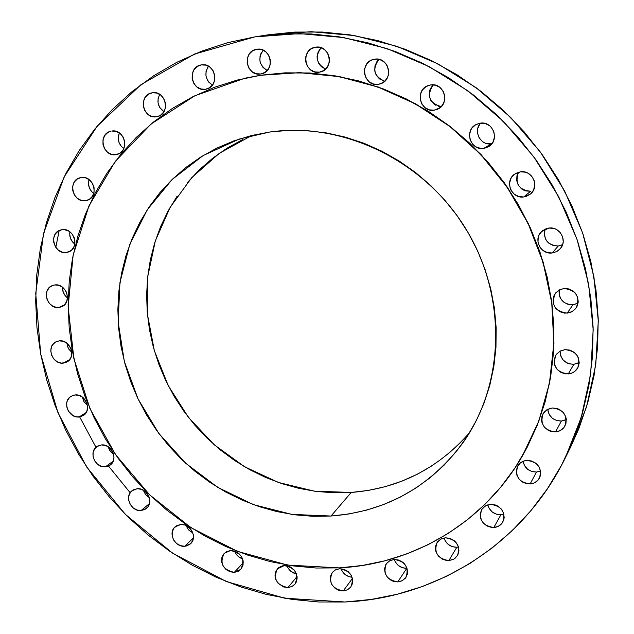 <?xml version="1.0" encoding="UTF-8"?>
<svg xmlns="http://www.w3.org/2000/svg" width="634" height="634" viewBox="0 0 634 634"><rect width="100%" height="100%" fill="white"/><g stroke="black" fill="none" stroke-linecap="round" stroke-linejoin="round"><path stroke-width="0.95" d="M378.966 59.342C372.007 69.098 373.933 76.405 384.759 81.239L387.596 77.277L388.396 74.931L388.61 69.978L386.978 65.286L385.535 63.273L381.676 60.293L377.04 59.073L372.324 59.786L370.161 60.84L366.658 64.161L364.653 68.63L364.455 73.568L366.087 78.228L369.297 81.913L373.608 84.053L378.363 84.33C363.654 87.135 358.876 62.37 373.6 59.39L374.639 59.184C389.014 56.347 394.253 80.328 380.099 83.942L378.363 84.33L380.685 83.743L384.759 81.231L379.489 78.917L376.35 75.319L375.344 73.116L374.757 70.762L374.963 65.936L376.929 61.569L378.966 59.342M381.747 83.3L378.363 84.33L381.747 83.3M436.049 105.363L434.013 104.087L430.851 100.465L429.266 95.892L429.503 91.05L430.312 88.76L433.188 84.829C426.381 95.734 429.067 103.001 441.248 106.607L438.284 106.203M434.235 110.165C420.001 112.828 414.477 89.632 428.394 85.471L430.637 84.924L426.072 86.565L422.49 89.877L420.421 94.347L420.184 99.3L421.808 103.984L425.049 107.693L429.408 109.864L434.235 110.165L438.799 108.549L442.405 105.252L444.497 100.782L444.751 95.805L443.126 91.098L439.869 87.373L435.479 85.21L430.637 84.924C444.482 82.246 450.481 104.531 437.238 109.341L434.235 110.165L439.925 107.788L434.235 110.165M480.564 123.131C472.829 131.016 480.548 145.796 491.366 143.847L483.718 148.411C470.333 150.829 463.85 130.057 476.253 124.422L480.223 123.17L475.595 124.787L471.95 128.068L470.674 130.184L469.453 134.979L470.143 139.892L472.623 144.18L476.522 147.199L481.261 148.483L486.104 147.849L490.336 145.376L493.3 141.437L494.536 136.635L493.862 131.706L491.374 127.394L489.551 125.683L485.129 123.487L480.223 123.17C493.197 120.753 500.091 140.55 488.465 146.755L483.718 148.411L491.366 143.847L486.595 143.522M518.501 172.226C514.642 183.511 518.66 189.859 530.555 191.262L523.827 196.96C511.511 199.06 504.173 181.15 514.531 174.199L520.435 171.822L515.759 173.391L512.066 176.624L510.774 178.725L509.522 183.48L510.188 188.369L511.218 190.636L514.475 194.361L518.905 196.588L523.827 196.96L526.236 196.421L530.507 193.996L533.519 190.105L534.787 185.334L534.129 180.421L531.641 176.109L527.702 173.066L525.372 172.179L520.435 171.822C532.346 169.722 539.978 186.697 530.444 194.052L523.827 196.96L530.555 191.262L525.745 190.905L523.478 190.034L521.417 188.742L518.232 185.096L516.67 180.524L516.964 175.713L517.804 173.454M545.153 229.064C543.164 239.47 547.53 245.112 558.245 246L552.182 252.974C540.889 254.765 533.067 239.454 541.341 231.727L548.878 228.042L546.453 228.565L542.165 230.95L539.162 234.786L538.29 237.068L537.981 241.942L539.566 246.594L541.016 248.607L542.823 250.319L547.253 252.562L552.182 252.974L556.874 251.5L560.607 248.346L562.81 243.987L563.222 241.57L562.58 236.688L560.099 232.401L556.161 229.342L553.823 228.438L548.878 228.042C559.806 226.267 567.81 240.73 560.313 248.702L556.668 251.603L552.182 252.974L558.245 246L553.427 245.604L549.092 243.416L547.324 241.744L545.914 239.771L544.36 235.23L544.677 230.467M559.243 289.952C558.752 299.327 563.309 304.28 572.906 304.827L567.216 313.148C554.687 311.278 550.74 304.653 555.376 293.273L559.14 290.007L563.959 288.494L559.283 289.928L555.566 293.027L554.259 295.056L553.387 297.298L553.062 302.109L554.639 306.713L556.081 308.726L559.981 311.769L564.736 313.156L569.633 312.673L571.9 311.738L575.624 308.663L576.948 306.634L578.248 301.998L577.614 297.172L575.149 292.908L573.334 291.196L568.896 288.938L563.959 288.494C576.148 290.11 580.253 296.546 576.266 307.791L572.367 311.468L567.216 313.148L572.906 304.827L568.096 304.383L563.777 302.18L560.615 298.551L559.616 296.363L558.998 291.672M560.06 351.165C560.607 359.573 565.211 363.948 573.865 364.296L568.246 373.949C556.343 372.293 552.23 365.992 555.923 355.064L559.79 351.323L565.013 349.627L560.369 350.998L556.684 354.01L555.384 355.991L554.116 360.54L554.75 365.271L557.191 369.471L561.066 372.515L565.79 373.933L570.648 373.505L572.89 372.602L574.903 371.294L577.907 367.633L579.199 363.076L578.573 358.321L577.558 356.094L574.325 352.385L569.918 350.119L565.013 349.627C576.631 351.077 580.863 357.196 577.717 367.982C575.593 371.484 572.439 373.474 568.246 373.949L573.865 364.296L569.094 363.813L566.844 362.902L563.055 359.938L560.678 355.825L560.06 351.196M547.689 409.287C548.909 416.887 553.474 420.81 561.375 421.055L555.519 431.928C544.012 430.32 539.851 424.233 543.053 413.645L546.92 409.722L552.285 407.987L547.697 409.287L544.059 412.203L541.927 416.3L541.618 420.952L542.173 423.258L544.59 427.419L548.418 430.446L550.692 431.382L555.519 431.928L560.107 430.652L563.761 427.744L565.924 423.647L566.249 418.987L565.694 416.665L563.269 412.48L559.418 409.445L557.135 408.51L552.285 407.987C563.547 409.406 567.802 415.349 565.06 425.802C563.008 429.432 559.822 431.469 555.519 431.928L561.375 421.055L556.652 420.532L552.412 418.313L549.306 414.731L547.689 409.287M523.05 461.338C524.698 468.288 529.176 471.862 536.483 472.053L530.119 483.972C518.834 482.323 514.705 476.332 517.74 465.99C519.769 462.677 522.812 460.831 526.862 460.427L524.524 460.823L520.403 462.899L517.518 466.394L516.306 470.761L516.948 475.341L519.341 479.447L523.121 482.458L527.726 483.908L532.449 483.591L534.636 482.767L538.218 479.946L540.334 475.936L540.644 471.355L539.098 466.909L535.928 463.264L531.633 460.989L526.862 460.427C537.933 461.917 542.149 467.773 539.51 478.012C537.505 481.578 534.367 483.56 530.119 483.972L536.483 472.053L531.831 471.498L527.646 469.279L524.572 465.736L523.058 461.401M487.784 504.846C489.702 511.289 494.076 514.594 500.9 514.768L493.807 527.512C482.625 525.745 478.575 519.777 481.666 509.593L485.359 505.916L490.502 504.347L486.08 505.528L482.585 508.286L481.357 510.14L480.192 514.42L480.841 518.929L483.203 522.979L486.936 525.966L491.461 527.425L493.807 527.512L498.237 526.355L501.748 523.605L503.8 519.69L504.173 517.471L503.531 512.946L501.153 508.872L497.405 505.877L495.186 504.933L490.502 504.347C501.502 505.956 505.631 511.812 502.897 521.917C500.915 525.285 497.888 527.147 493.807 527.512L500.9 514.768L496.327 514.182L492.214 511.971L489.171 508.468L487.784 504.846M444.038 537.957C446.13 544.012 450.394 547.118 456.829 547.269L448.84 560.583C437.682 558.673 433.743 552.674 437.024 542.593L440.59 539.209L445.464 537.783L441.137 538.916L437.729 541.61L435.764 545.454L435.526 549.86L436.081 552.063L438.427 556.066L442.096 559.022L446.534 560.488L448.84 560.583L453.167 559.465L455.03 558.308L457.796 554.98L458.937 550.772L458.279 546.318L455.925 542.292L454.221 540.644L450.061 538.393L445.464 537.783C456.464 539.558 460.482 545.454 457.518 555.471L453.889 559.085L448.84 560.583L456.829 547.269L452.343 546.674L448.293 544.471L445.298 541.008L444.038 537.957M394.269 559.457C396.472 565.219 400.633 568.167 406.759 568.31L397.756 581.925C386.558 579.841 382.754 573.786 386.336 563.761L389.759 560.718L394.308 559.457L390.076 560.559L386.756 563.198L385.607 564.973L384.537 569.118L385.218 573.485L387.532 577.439L391.146 580.364L393.27 581.299L397.756 581.925L401.988 580.847L405.324 578.224L407.242 574.444L407.575 572.296L406.901 567.905L404.571 563.935L402.891 562.31L398.81 560.068L394.308 559.457C405.364 561.407 409.247 567.375 405.958 577.36L402.471 580.593L397.756 581.925L406.759 568.31L402.36 567.707L398.382 565.52L395.418 562.096L394.269 559.457M341.076 568.746C343.073 573.825 346.758 576.671 352.147 577.273L348.985 576.663L345.07 574.499L342.146 571.107L341.076 568.746M339.689 568.73L335.552 569.808L332.327 572.415L330.496 576.14L330.33 580.427L331.859 584.619L334.839 588.083L338.833 590.302L343.232 590.928C331.947 588.653 328.277 582.519 332.24 572.518L335.497 569.839L339.689 568.73C350.848 570.877 354.58 576.94 350.895 586.91L347.575 589.763L343.232 590.928L347.369 589.874L350.61 587.282L352.464 583.557L352.639 579.254L351.117 575.046L348.114 571.567L344.096 569.348L339.689 568.73M352.472 578.39L343.232 590.928L352.472 578.39M287.028 565.782C288.747 570.204 291.909 572.93 296.498 573.96L290.951 571.385L288.058 568.024L287.028 565.782M287.899 587.575C276.479 585.095 272.969 578.858 277.375 568.872L284.262 565.591L282.162 565.916L278.492 567.779L275.988 570.98L275.021 575.03L275.172 577.178L275.735 579.31L278.017 583.177L283.58 586.957L287.899 587.575L291.941 586.521L295.103 583.962L296.189 582.226L297.172 578.168L296.466 573.873L294.176 569.982L290.649 567.105L286.425 565.679L284.262 565.591C295.563 567.945 299.137 574.111 294.992 584.088L291.862 586.561L287.899 587.575L297.1 576.457L287.899 587.575M234.564 551.041C236.03 554.932 238.725 557.54 242.632 558.871L238.471 556.636L235.61 553.308L234.564 551.041M230.53 550.526L226.568 551.604L223.493 554.171L221.781 557.849L221.686 562.073L223.216 566.194L226.14 569.601L230.015 571.765L234.263 572.375C222.669 569.673 219.324 563.325 224.23 553.323L230.53 550.526C242.014 553.102 245.429 559.386 240.777 569.387L234.263 572.375L238.226 571.313L241.308 568.753L243.044 565.076L243.147 560.844L241.617 556.7L238.677 553.284L234.786 551.112L230.53 550.526M243.313 562.683L234.263 572.375L243.313 562.683M185.96 525.412L188.607 529.945L192.871 532.972L188.353 529.652L185.96 525.412M180.817 524.476L176.918 525.57L173.914 528.154L172.25 531.831L172.186 536.039L173.716 540.144L176.624 543.528L180.452 545.676L184.637 546.254C174.81 547.348 167.685 532.829 175.111 526.83L180.817 524.476C190.533 523.343 197.745 537.624 190.557 543.734L184.637 546.254L186.665 545.922L190.192 544.067L192.585 540.881L193.235 538.94L193.315 534.716L191.777 530.587L187.014 525.935L185.009 525.039L180.817 524.476M193.402 537.973L184.637 546.254L193.402 537.973M143.236 490.114L145.511 494.48L149.291 497.619L145.749 494.766L143.236 490.114M137.182 488.743L133.338 489.868L130.382 492.475L128.757 496.168L128.718 500.384L130.263 504.49L133.156 507.858L136.952 509.982L141.097 510.536C131.032 511.741 124.042 496.374 132.086 490.692L137.182 488.743C147.136 487.498 154.22 502.635 146.414 508.436L141.097 510.536L144.94 509.435L147.912 506.843L148.919 505.1L149.782 501.058L149.022 496.794L145.154 491.405L141.334 489.282L137.182 488.743M149.442 503.602L141.097 510.536L149.442 503.602M108.16 446.701L110.15 451.123L113.676 454.451L109.579 450.251L108.16 446.701M101.424 444.941L97.612 446.106L94.696 448.753L93.103 452.478L93.087 456.718L94.64 460.831L97.525 464.199L101.305 466.299L105.418 466.822C95.068 468.161 88.245 451.86 96.939 446.526L101.424 444.941C111.663 443.562 118.598 459.626 110.142 465.102L105.418 466.822L107.4 466.458L110.839 464.532L113.153 461.29L113.993 457.225L113.217 452.945L109.349 447.556L105.545 445.456L101.424 444.941M113.217 461.148L105.418 466.822L113.217 461.148M82.261 396.979L83.997 401.71L87.484 405.364L83.854 401.481L82.261 396.979M79.107 416.982C68.424 418.488 61.775 401.163 71.159 396.21L75.05 394.95L73.069 395.347L69.661 397.336L67.378 400.64L66.776 402.63L66.776 406.909L68.337 411.046L73.037 415.635L77.055 416.95L81.081 416.593L84.504 414.62L86.803 411.331L87.619 407.218L86.834 402.907L82.959 397.51L79.163 395.426L75.05 394.95C85.63 393.405 92.382 410.483 83.236 415.595L79.107 416.982L86.232 412.465L79.107 416.982M66.736 343.042L68.218 348.304L71.824 352.433L68.456 348.724L66.736 343.042M63.337 363.108C52.257 364.788 45.838 346.378 55.943 341.821L59.224 340.854L55.427 342.106L52.527 344.872L51.552 346.687L50.76 350.856L51.568 355.183L53.85 359.034L57.258 361.808L61.284 363.092L65.318 362.696L68.741 360.667L71.032 357.307L71.84 353.138L71.048 348.787L67.156 343.359L63.345 341.29L59.224 340.854C70.192 339.127 76.746 357.291 66.879 362.014L63.337 363.108L69.685 359.629L63.337 363.108M62.465 287.17C62.338 291.561 64.01 295.127 67.466 297.885L65.476 296.03L63.226 292.234L62.465 287.17M58.93 307.474C47.407 309.352 41.242 289.786 52.091 285.665L54.786 284.935L52.788 285.387L49.357 287.503L47.075 290.943L46.274 295.175L47.09 299.565L49.381 303.44L52.82 306.222L56.87 307.482L60.919 307.038L64.367 304.938L66.673 301.515L67.481 297.267L66.681 292.86L65.698 290.808L62.758 287.4L58.922 285.34L54.786 284.935C66.198 283.018 72.506 302.323 61.902 306.642L58.93 307.474L64.414 304.891L58.93 307.474M69.898 231.822C69.209 236.807 70.842 240.896 74.796 244.082L72.751 242.196L70.485 238.36L69.692 234.001L69.898 231.822M62.148 229.643L58.288 231.022L55.34 233.93L53.747 237.924L53.755 242.386L55.348 246.658L58.296 250.073L62.148 252.134L66.324 252.514C54.294 254.583 48.43 233.819 60.04 230.158L62.148 229.643C74.051 227.527 80.082 247.997 68.734 251.896L66.324 252.514L68.329 252.047L71.808 249.875L74.146 246.364L74.97 242.045L74.162 237.576L71.832 233.637L68.353 230.839L64.24 229.603L62.148 229.643M70.889 250.676L66.324 252.514L70.889 250.676M89.037 179.549C87.619 185.176 89.196 189.82 93.753 193.481L91.542 191.484L89.251 187.601L88.459 183.178L89.037 179.549M85.479 200.732C72.91 202.999 67.378 181.039 79.749 177.837L81.31 177.496L77.388 178.939L74.384 181.926L72.759 186.008L72.759 190.549L74.368 194.876L77.348 198.331L81.247 200.384L85.479 200.732L89.402 199.314L92.413 196.342L94.062 192.26L94.078 187.696L92.469 183.353L89.473 179.882L85.55 177.829L81.31 177.496C93.737 175.182 99.459 196.817 87.365 200.289L85.479 200.732M119.35 132.91C117.044 139.179 118.534 144.393 123.812 148.57L121.316 146.375L119.002 142.444L118.217 137.943L119.35 132.91M115.871 154.672C102.74 157.129 97.573 134.004 110.681 131.262L107.732 132.554L104.665 135.621L103.001 139.789L102.977 144.417L104.594 148.808L107.614 152.295L111.568 154.355L115.871 154.672L119.874 153.19L122.948 150.139L124.636 145.971L124.676 141.327L123.059 136.912L120.024 133.409L116.046 131.349L111.727 131.048C124.708 128.551 130.097 151.304 117.282 154.371L115.871 154.672M159.736 94.379C156.4 101.266 157.795 107.051 163.921 111.719L159.641 107.384L158.056 103.025L158.12 98.413L159.736 94.379M152.326 92.77L148.245 94.331L145.099 97.47L143.379 101.725L143.324 106.433L144.948 110.887L148.007 114.421L152.041 116.49L156.424 116.775C142.729 119.398 137.919 95.235 151.708 92.889L152.326 92.77C165.839 90.107 170.911 113.851 157.446 116.577L160.513 115.245L163.667 112.115L165.411 107.867L165.482 103.144L163.849 98.658L160.774 95.116L156.725 93.047L152.326 92.77M158.445 116.268L156.424 116.775L158.445 116.268M208.467 66.198C204.037 73.695 205.368 79.995 212.453 85.091L208.919 82.309L207.564 80.407L205.971 75.985L206.058 71.309L208.467 66.198M205.456 89.275C191.254 92.025 186.745 67.03 201.113 64.953L197.245 66.499L194.012 69.716L192.229 74.043L192.142 78.822L193.774 83.347L196.873 86.913L200.978 88.998L205.456 89.275L209.632 87.698L212.881 84.504L214.696 80.169L214.791 75.367L213.159 70.826L210.036 67.236L205.915 65.159L201.422 64.898C215.417 62.1 220.236 86.612 206.224 89.125L205.456 89.275M321.169 47.732C314.733 56.585 316.239 63.685 325.686 69.035L321.921 67.077L320.21 65.453L318.815 63.511L317.222 58.994L317.079 56.585L318.133 51.925L320.804 48.065M319.401 72.157C304.597 75.018 300.199 49.539 315.153 47.273L311.175 48.85L307.759 52.154L305.834 56.592L305.675 61.498L307.308 66.126L310.486 69.772L314.733 71.888L319.401 72.157L323.784 70.532L327.215 67.244L329.173 62.806L329.347 57.884L327.707 53.232L324.513 49.563L320.241 47.447L315.558 47.201C330.076 44.301 334.887 69.106 320.408 71.959L319.401 72.157M266.549 70.144L262.896 67.299L260.519 63.218L259.932 60.904L260.051 56.157L260.764 53.914L263.237 50.213C257.721 58.344 259.06 65.096 267.255 70.469M260.709 73.98C246.103 76.817 241.768 51.33 256.556 49.317L252.483 50.918L249.162 54.183L247.3 58.574L247.181 63.424L248.813 68.004L251.96 71.618L256.128 73.71L260.709 73.98L264.988 72.371L268.325 69.122L270.211 64.731L270.346 59.858L268.705 55.261L265.551 51.631L261.351 49.531L256.762 49.286C271.122 46.401 275.822 71.325 261.438 73.845L260.709 73.98M344.999 601.991L318.577 601.975L292.242 599.415L266.217 594.367L240.722 586.91L215.964 577.13L192.134 565.124L169.421 551.017L147.999 534.938L128.036 517.019L109.698 497.421L93.103 476.3L78.41 453.825L65.714 430.177L55.134 405.538L46.773 380.107L40.695 354.081L36.97 327.675L35.663 301.095L36.796 274.57L40.386 248.322L46.448 222.574L54.952 197.57L65.865 173.526L79.123 150.686L94.648 129.273L112.329 109.516L132.038 91.629L153.618 75.818L176.902 62.267L201.675 51.164L227.717 42.66L254.781 36.891L299.525 33.586L343.501 37.549L387.041 48.58L428.972 66.522L468.138 91.003L503.444 121.411L533.899 156.963L558.665 196.698L577.067 239.509L588.653 284.214L593.178 329.601L590.626 374.44L581.188 417.576L565.259 457.946C523.113 544.463 435.669 598.266 344.999 601.991L284.761 598.219L226.473 581.6L172.591 553.157L125.318 514.325L86.565 466.822L57.94 412.671L40.695 354.081L35.734 293.502L43.548 233.534L64.161 176.894L97.042 126.348L141.065 84.584L194.456 54.08L254.781 36.891L282.606 33.959L310.89 33.935L339.349 36.867L367.665 42.763L395.529 51.6L422.624 63.305L448.634 77.776L473.265 94.862L496.216 114.397L517.217 136.159L536.039 159.911L552.444 185.374L566.257 212.263L577.32 240.262L585.539 269.046L590.817 298.281L593.131 327.635L592.473 356.791L588.899 385.417L582.48 413.217L573.318 439.893L561.55 465.19L547.348 488.862L530.896 510.687L512.391 530.484L492.055 548.077L470.127 563.349L446.843 576.179L422.442 586.505L397.169 594.256L371.27 599.423L344.999 601.991M565.259 457.946L570.885 446.502L586.498 406.965L595.754 364.74L598.282 320.875L593.884 276.503L582.583 232.805L564.625 190.977L540.445 152.168L510.687 117.448L476.189 87.754L437.896 63.852L396.892 46.33L354.295 35.567L311.239 31.708L268.84 34.727L256.239 36.661M339.301 567.89L316.192 568.024L293.13 565.916L270.314 561.613L247.942 555.178L226.195 546.69L205.257 536.229L185.287 523.906L166.457 509.831L148.903 494.124L132.775 476.926L118.201 458.374L105.299 438.633L94.173 417.854L84.924 396.202L77.633 373.862L72.363 351.006L69.185 327.833L68.131 304.526L69.233 281.29L72.506 258.323L77.934 235.824L85.519 213.999L95.195 193.053L106.924 173.193L120.618 154.609L136.175 137.499L153.483 122.045L172.4 108.422L192.76 96.796L214.395 87.318L237.092 80.106L260.645 75.272L299.557 72.68L339.031 76.603L377.991 87.048L415.325 103.833L449.974 126.562L480.905 154.648L507.224 187.299L528.154 223.588L543.124 262.46L551.746 302.798L553.839 343.446L549.432 383.269L538.773 421.182L522.257 456.211C483.853 523.058 413.051 564.244 339.301 567.89L287.662 565.084L237.481 551.382L190.866 527.599L149.687 494.885L115.594 454.673L89.957 408.629L73.877 358.614L68.139 306.69L73.164 255.003L88.99 205.836L115.222 161.456L150.979 124.082L194.86 95.758L244.97 78.196L260.645 75.272L284.817 72.894L309.368 73.045L334.031 75.739L358.551 80.986L382.651 88.76L406.069 98.991L428.544 111.592L449.815 126.443L469.635 143.379L487.784 162.217L504.046 182.766L518.247 204.782L530.23 228.026L539.851 252.221L547.031 277.106L551.691 302.402L553.807 327.818L553.371 353.075L550.415 377.912L544.994 402.059L537.204 425.271L527.147 447.311L514.959 467.979L500.805 487.07L484.844 504.426L467.274 519.888L448.278 533.352L428.069 544.709L406.854 553.878L384.846 560.821L362.26 565.488L339.301 567.89M522.4 455.965L538.9 420.952L549.559 383.047L553.957 343.248L551.865 302.616L543.251 262.302L528.288 223.445L507.366 187.181L481.063 154.545L450.14 126.475L415.516 103.762L378.189 86.985L339.253 76.54L299.795 72.625L260.899 75.208L245.231 78.14M251.793 135.47L219.309 153.325L191.753 177.639L170.181 207.247L155.338 240.809L147.682 276.884L147.381 314.004L154.347 350.713L168.224 385.599L188.433 417.346L214.213 444.751L244.581 466.751L278.405 482.45L314.409 491.176L351.204 492.452L331.019 516.028L291.838 514.404L253.545 504.664L217.692 487.348L185.691 463.248L158.793 433.379L138.053 398.952L124.304 361.317L118.154 321.961L119.961 282.479L129.772 244.486L147.342 209.64L172.099 179.517L203.11 155.584L239.121 139.092L269.712 132.023C342.812 121.554 423.742 160.339 465.499 228.272C507.351 296.165 504.926 384.466 462.416 443.507C429.059 487.617 385.258 511.789 331.019 516.028L351.204 492.452C398.54 488.695 438.031 468.716 469.675 432.507M269.712 132.023L251.397 135.565L233.708 140.962L216.804 148.126L200.851 156.97L185.992 167.392L172.353 179.271L160.045 192.474L149.188 206.866L139.845 222.296L132.094 238.606L125.992 255.645L121.57 273.246L118.859 291.252L117.861 309.503L118.574 327.833L120.975 346.077L125.041 364.09L130.723 381.708L137.974 398.786L146.716 415.183L156.875 430.755L168.375 445.369L181.102 458.913L194.963 471.26L209.838 482.3L225.601 491.936L242.117 500.083L259.258 506.653L276.876 511.583L294.81 514.816L312.919 516.306L331.019 516.028L348.969 513.968L366.595 510.116L383.728 504.498L400.197 497.143L415.849 488.101L430.51 477.434L444.038 465.229L456.274 451.582L467.092 436.628L476.364 420.485L483.972 403.311L489.82 385.274L493.838 366.555L495.962 347.337L496.16 327.818L494.401 308.211L490.7 288.716L485.089 269.553L477.616 250.929L468.352 233.043L457.399 216.091L444.878 200.257L430.922 185.714L415.682 172.622L399.325 161.115L382.04 151.304L364.019 143.3L345.443 137.166L326.526 132.95L307.466 130.691L288.462 130.382L269.712 132.023M522.321 456.1L527.274 447.089L537.331 425.049L545.121 401.853L550.534 377.713L553.49 352.892L553.926 327.635L551.818 302.236L547.158 276.955L539.986 252.078L530.365 227.891L518.39 204.663L504.196 182.655L487.934 162.122L469.794 143.284L449.981 126.356L428.727 111.521L406.259 98.92L382.849 88.697L358.757 80.93L334.253 75.684L309.598 72.981L285.062 72.839L260.899 75.208L245.104 78.164M59.184 230.522L55.808 247.379M79.662 416.918L95.988 447.279M108.493 466.053L130.176 492.761M570.766 446.74L578.779 428.822L587.766 402.693L594.066 375.486L597.577 347.472L598.234 318.957L595.992 290.245L590.848 261.668L582.836 233.542L572.034 206.185L558.546 179.921L542.53 155.045L524.152 131.848L503.626 110.593L481.198 91.518L457.122 74.836L431.691 60.705L405.197 49.278L377.935 40.655L350.23 34.902L322.373 32.041L294.667 32.072L268.776 34.743M482.292 141.382L479.106 137.744L477.537 133.156L477.806 128.322L479.883 123.971M560.615 245.501L558.245 246L562.596 244.676M577.479 303.432L572.906 304.827L578.121 303.068M578.414 362.973L573.865 364.296L579.222 362.513M565.869 419.795L561.375 421.055L566.313 419.557M540.588 471.007L536.483 472.053L540.588 471.007M503.887 514.182L500.9 514.768L503.887 514.182M458.517 547.047L456.829 547.269L458.517 547.047M432.792 465.277L417.743 474.026L401.901 481.158L385.424 486.627L368.473 490.399L351.204 492.452L333.785 492.792L316.366 491.437L299.113 488.402L282.17 483.726L265.686 477.481L249.804 469.715L234.651 460.506L220.355 449.942L207.041 438.118L194.82 425.145L183.789 411.125L174.049 396.187L165.68 380.448L158.754 364.059L153.341 347.139L149.489 329.839L147.239 312.316L146.62 294.707L147.651 277.177L150.337 259.877L154.656 242.965L160.6 226.6L168.129 210.924L177.171 196.112M187.68 182.283L199.567 169.603L212.731 158.191L227.059 148.182L242.434 139.678M459.904 443.206L446.899 454.974M491.366 143.847L491.849 143.767"/></g></svg>

